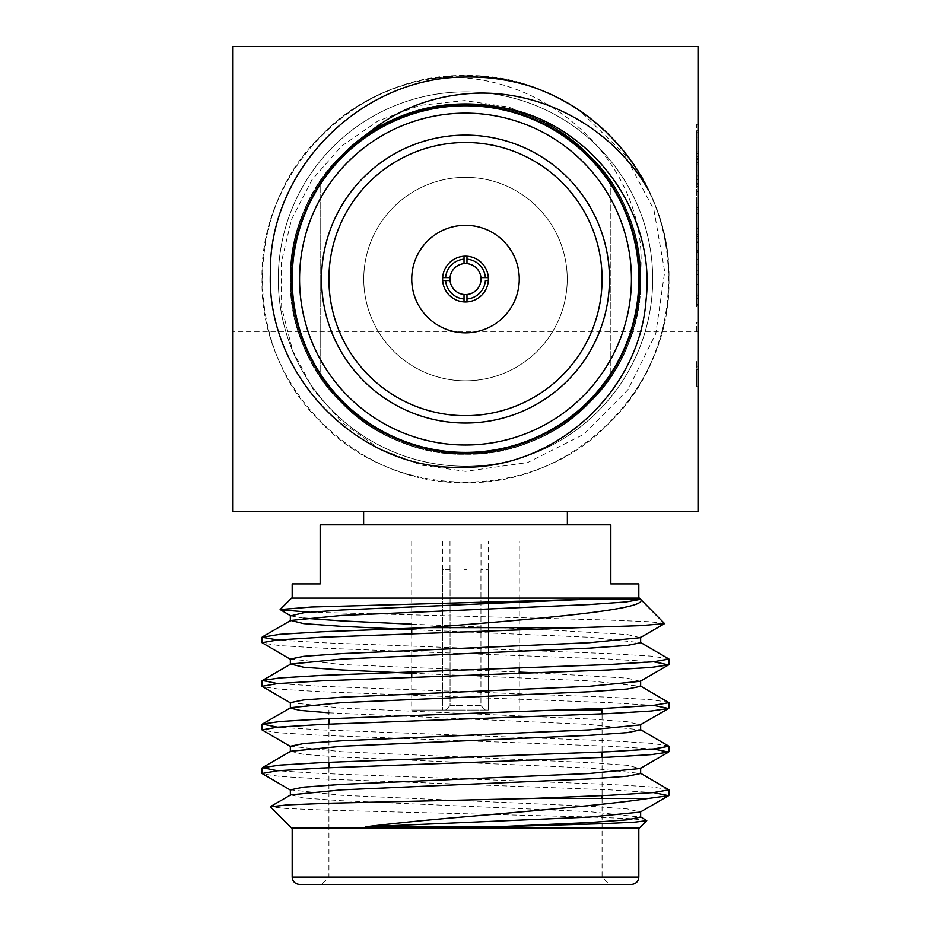 <?xml version="1.0" encoding="UTF-8"?>
<svg xmlns="http://www.w3.org/2000/svg" width="931" height="931" viewBox="0 0 931 931"><rect width="100%" height="100%" fill="white"/><g stroke="black" fill="none" stroke-linecap="round" stroke-linejoin="round"><path stroke-width="0.7" stroke-dasharray="4.66 3.49" d="M698.029 209.138L698.029 175.912L698.029 209.138L696.551 209.138L696.551 234.368L698.029 234.368M698.029 164.845L698.029 191.716L696.551 191.716L696.551 186.305L698.029 186.305L698.029 124.3L696.551 124.3L696.551 130.747L698.029 130.747L698.029 164.845L696.551 164.845L696.551 168.069L698.029 168.069L698.029 170.862L696.551 170.862L696.551 168.069L696.551 186.305L696.551 184.792L698.029 184.792M696.551 184.792L696.551 151.834L698.029 151.834L698.029 153.638L696.551 153.638L696.551 130.747L696.551 132.121L698.029 132.121M698.029 308.103L698.029 260.773L698.029 308.103L696.551 308.103L696.551 294.08L698.029 294.08M698.029 298.246L698.029 246.54L698.029 304.274L698.029 298.246L696.551 298.246L696.551 246.54L698.029 246.54M696.551 246.54L696.551 304.274L696.551 300.957L698.029 300.957L698.029 302.307L696.551 302.307L696.551 298.246M232.971 331.832L232.971 511.596L698.029 511.596L698.029 46.55L232.971 46.55L232.971 331.832L698.029 331.832M698.029 228.374L698.029 203.994L698.029 228.374L696.551 228.374L696.551 251.312L698.029 251.312M698.029 322.301L698.029 331.762L698.029 322.301L696.551 322.301L696.551 331.762L698.029 331.762L696.551 331.762L696.551 322.301L698.029 322.301M698.029 228.304L698.029 196.965L698.029 236.858L698.029 235.974L696.551 235.974L696.551 241.071L698.029 241.071L698.029 272.725L696.551 272.725L696.551 266.615L698.029 266.615L698.029 227.455L696.551 227.455L696.551 228.304L698.029 228.316L696.551 228.304L696.551 213.455L698.029 213.455M696.551 251.312L696.551 196.965L696.551 237.51L698.029 237.51L698.029 236.858L698.029 241.071M696.551 241.071L696.551 259.691L698.029 259.691L696.551 259.458L696.551 266.615L696.551 264.788L698.029 264.788M698.029 360.157L698.029 386.656L698.029 360.157L696.551 360.157L698.029 360.157M465.5 452.385A173.317 173.317 0 0 0 615.6 192.414A173.317 173.317 0 0 0 315.4 192.414A173.317 173.317 0 0 0 465.5 452.385A173.317 173.317 0 0 1 320.171 373.506L320.171 184.641A173.317 173.317 0 0 1 610.829 184.641L610.829 373.506A173.317 173.317 0 0 1 465.5 452.385M610.829 373.506A173.317 173.317 0 0 0 610.829 184.641L610.829 373.506M320.171 184.641A173.317 173.317 0 0 0 320.171 373.506L320.171 184.641M363.753 279.079A101.747 101.747 0 0 0 516.368 367.186A101.747 101.747 0 0 0 516.368 190.96A101.747 101.747 0 0 0 363.753 279.079A101.747 101.747 0 0 0 516.368 367.186A101.747 101.747 0 0 0 516.368 190.96A101.747 101.747 0 0 0 363.753 279.079M531.508 86.618C612.761 113.058 669.761 194.393 668.958 279.079C671.81 387.727 574.148 485.377 465.5 482.537C356.852 485.377 259.19 387.727 262.042 279.079C259.19 170.42 356.852 72.769 465.5 75.62C574.148 72.769 671.81 170.42 668.958 279.079C671.81 387.727 574.148 485.377 465.5 482.537C356.852 485.377 259.19 387.727 262.042 279.079C259.19 170.42 356.852 72.769 465.5 75.62C574.148 72.769 671.81 170.42 668.958 279.079C671.81 387.727 574.148 485.377 465.5 482.537C356.852 485.377 259.19 387.727 262.042 279.079C259.19 170.42 356.852 72.769 465.5 75.62C574.148 72.769 671.81 170.42 668.958 279.079C671.81 387.727 574.148 485.377 465.5 482.537C356.852 485.377 259.19 387.727 262.042 279.079C260.738 184.291 332.798 95.544 427.376 79.216C538.339 63.064 650.047 159.806 640.551 273.47C639.83 181.661 556.947 101.77 465.5 103.935C417.449 104.703 376.171 121.798 341.654 155.233C308.231 189.749 291.124 231.028 290.356 279.079C287.912 372.598 371.969 456.667 465.5 454.212C559.031 456.667 643.088 372.598 640.644 279.079C639.876 231.028 622.769 189.749 589.346 155.233C524.944 87.363 406.056 87.363 341.654 155.233C273.784 219.635 273.784 338.512 341.654 402.914C376.171 436.348 417.449 453.444 465.5 454.212C559.031 456.667 643.088 372.598 640.644 279.079C643.088 185.548 559.031 101.479 465.5 103.935C417.449 104.703 376.171 121.798 341.654 155.233C273.784 219.635 273.784 338.512 341.654 402.914C406.056 470.783 524.944 470.783 589.346 402.914C622.769 368.397 639.876 327.118 640.644 279.079C643.088 185.548 559.031 101.479 465.5 103.935C371.969 101.479 287.912 185.548 290.356 279.079C291.124 327.118 308.231 368.397 341.654 402.914C406.056 470.783 524.944 470.783 589.346 402.914C657.216 338.512 657.216 219.635 589.346 155.233C554.829 121.798 513.551 104.703 465.5 103.935C371.969 101.479 287.912 185.548 290.356 279.079C291.124 327.118 308.231 368.397 341.654 402.914C406.056 470.783 524.944 470.783 589.346 402.914C622.769 368.397 639.876 327.118 640.644 279.079C641.82 196.883 578.779 120.052 496.63 106.728M640.551 273.47A175.144 175.144 0 0 0 585.32 151.334C519.882 86.92 404.787 89.039 341.654 155.233C308.231 189.749 291.124 231.028 290.356 279.079C291.124 327.118 308.231 368.397 341.654 402.914C406.056 470.783 524.944 470.783 589.346 402.914C657.216 338.512 657.216 219.635 589.346 155.233C554.829 121.798 513.551 104.703 465.5 103.935C371.969 101.479 287.912 185.548 290.356 279.079C287.912 372.598 371.969 456.667 465.5 454.212C513.551 453.444 554.829 436.348 589.346 402.914C657.216 338.512 657.216 219.635 589.346 155.233C524.944 87.363 406.056 87.363 341.654 155.233C308.231 189.749 291.124 231.028 290.356 279.079C287.912 372.598 371.969 456.667 465.5 454.212C559.031 456.667 643.088 372.598 640.644 279.079C639.876 231.028 622.769 189.749 589.346 155.233C524.944 87.363 406.056 87.363 341.654 155.233C273.784 219.635 273.784 338.512 341.654 402.914C376.171 436.348 417.449 453.444 465.5 454.212C559.031 456.667 643.088 372.598 640.644 279.079C643.088 185.548 559.031 101.479 465.5 103.935C417.449 104.703 376.171 121.798 341.654 155.233C273.784 219.635 273.784 338.512 341.654 402.914C376.171 436.348 417.449 453.444 465.5 454.212C559.031 456.667 643.088 372.598 640.644 279.079C639.876 231.028 622.769 189.749 589.346 155.233C532.055 96.289 433.159 86.525 365.639 135.193M465.5 453.001A173.922 173.922 0 0 0 616.124 192.112A173.922 173.922 0 0 0 314.876 192.112A173.922 173.922 0 0 0 465.5 453.001M427.376 79.216A203.458 203.458 0 0 1 579.862 110.801L624.724 154.558L653.946 209.941L664.711 271.666L655.785 333.705L627.855 389.833L583.737 434.346L527.737 462.521L465.5 471.33L421.312 465.174L379.732 448.858L343.143 423.349L313.572 390.089L292.625 350.638L281.639 307.358L281.22 262.821L291.508 219.437L312.013 179.753L341.433 146.225L378.079 120.937L419.939 105.366L464.406 100.595L508.535 106.972L549.721 124.242L585.32 151.334M648.255 189.668C687.02 265.812 669.808 363.637 609.363 422.942C534.557 501.786 396.443 501.786 321.637 422.942C242.793 348.124 242.793 210.022 321.637 135.204C396.443 56.36 534.557 56.36 609.363 135.204C688.207 210.022 688.207 348.124 609.363 422.942C534.557 501.786 396.443 501.786 321.637 422.942C242.793 348.124 242.793 210.022 321.637 135.204C396.443 56.36 534.557 56.36 609.363 135.204C688.207 210.022 688.207 348.124 609.363 422.942C534.557 501.786 396.443 501.786 321.637 422.942C242.793 348.124 242.793 210.022 321.637 135.204C396.443 56.36 534.557 56.36 609.363 135.204C688.207 210.022 688.207 348.124 609.363 422.942C534.557 501.786 396.443 501.786 321.637 422.942C242.793 348.124 242.793 210.022 321.637 135.204C387.727 67.265 501.437 55.464 579.862 110.801M465.5 415.657A136.578 136.578 0 0 0 583.784 210.79A136.578 136.578 0 0 0 347.216 210.79A136.578 136.578 0 0 0 465.5 415.657M465.5 332.844A53.777 53.777 0 0 1 411.723 279.079A53.777 53.777 0 0 1 465.5 225.302A53.777 53.777 0 0 1 519.277 279.079A53.777 53.777 0 0 1 465.5 332.844M449.999 279.079A15.501 15.501 0 0 0 465.989 294.568A15.501 15.501 0 0 0 480.978 278.09A15.501 15.501 0 0 0 464.022 263.636A15.501 15.501 0 0 0 449.999 279.079M466.978 301.912L466.978 294.51M485.377 280.545L488.333 280.545M480.931 277.601L488.333 277.601M466.978 263.636L466.978 256.234M464.022 256.234A22.891 22.891 0 0 0 442.609 279.079A22.891 22.891 0 0 0 465.989 301.958A22.891 22.891 0 0 0 488.368 278.09A22.891 22.891 0 0 0 464.022 256.234L464.022 263.636M450.069 277.601L442.667 277.601M445.623 280.545L442.667 280.545M464.022 294.51L464.022 301.912M567.375 511.596L363.625 511.596L567.375 511.596M638.817 583.9L610.829 583.9L610.829 524.84L320.171 524.84L320.171 583.9L292.183 583.9M278.288 279.079A187.212 187.212 0 0 0 559.1 441.201A187.212 187.212 0 0 0 559.1 116.945A187.212 187.212 0 0 0 278.288 279.079A187.212 187.212 0 0 0 559.1 441.201A187.212 187.212 0 0 0 559.1 116.945A187.212 187.212 0 0 0 278.288 279.079M291.578 598.098L639.422 598.098M646.684 820.362L630.846 818.675L591.138 817.022L328.957 810.238L286.422 808.527L270.397 806.816M668.621 789.465L651.083 786.904L609.363 784.391L321.637 773.498L277.531 770.775M668.621 745.871L651.083 743.31L609.363 740.797L321.637 729.892L277.531 727.169M668.621 702.265L651.083 699.716L609.363 697.203L321.637 686.298L277.531 683.575M668.621 658.671L651.083 656.111L609.363 653.597L321.637 642.704L277.531 639.981M411.723 629.647L589.346 637.246L640.644 642.704M411.723 673.253L589.346 680.852L640.644 686.298M328.922 712.82L589.346 724.446L640.644 729.892M290.751 751.247L303.692 754.424L341.654 757.147L589.346 768.04L640.644 773.498M290.751 794.853L303.692 798.018L341.654 800.741L589.346 811.646L640.644 817.092M639.422 827.996L291.578 827.996M290.751 615.891L303.692 618.172M411.723 624.201L519.277 628.506M537.501 629.298L627.308 634.523L640.249 637.7M290.356 659.055L341.654 664.501L519.277 672.101M537.501 672.892L627.308 678.129L640.249 681.294M290.356 702.649L341.654 708.095L589.346 719L627.308 721.723L640.249 724.888M290.356 746.243L341.654 751.701L589.346 762.594L627.308 765.317L640.249 768.494M290.356 789.849L341.654 795.295L589.346 806.199L627.308 808.923L640.249 812.088M664.687 623.363L648.36 621.664L604.894 619.941L309.476 612.167M653.469 792.572L609.363 789.849L321.637 778.944L279.917 776.431L262.379 773.87M653.469 748.966L609.363 746.243L321.637 735.35L279.917 732.837L262.379 730.276M653.469 705.372L609.363 702.649L321.637 691.745L279.917 689.231L262.379 686.682M653.469 661.778L609.363 659.055L321.637 648.151L279.917 645.637L262.379 643.077M465.5 827.996L292.183 827.996L465.5 827.996M631.439 884.45L299.561 884.45M465.5 884.45L609.456 884.45L465.5 884.45M638.817 877.072L292.183 877.072M563.127 710.062L602.078 710.062M465.5 710.062L411.723 710.062L465.5 710.062M519.277 541.132L411.723 541.132L519.277 541.132L519.277 627.634M488.391 541.132L442.609 541.132L488.391 541.132L488.333 710.062L485.377 710.062L480.931 705.628L485.377 710.062L466.978 710.062L488.333 710.062L466.978 710.062L466.978 705.628L480.931 705.628L480.931 569.784L488.391 569.784M464.022 710.062L445.623 710.062L450.069 705.628L445.623 710.062L464.022 710.062L464.022 705.628L450.069 705.628L450.069 569.784L442.667 569.784L442.667 710.062L464.022 710.062L464.022 569.784L466.978 569.784L466.978 705.628L480.931 705.628L480.931 569.784L488.333 569.784L488.333 710.062L466.978 710.062L466.978 569.784L466.978 710.062L466.978 569.784L464.022 569.784L464.022 705.628L450.069 705.628L450.069 569.784L442.609 569.784L442.667 710.062L464.022 710.062L464.022 569.784L464.022 710.062M481.001 541.132L449.999 541.132L481.001 541.132L481.001 569.784M464.022 569.784L466.978 569.784L464.022 569.784M696.551 252.848L698.029 252.848M696.551 293.137L698.029 293.137M696.551 298.164L698.029 298.164M696.551 304.274L698.029 304.274M696.551 241.851L698.029 241.851M696.551 213.455L696.551 228.27L698.029 228.27M696.551 228.27L696.551 240.896L698.029 240.896M696.551 240.896L696.551 250.369L698.029 250.369M696.551 250.369L696.551 242.793L698.029 242.793M696.551 242.793L696.551 207.776L698.029 207.776L696.551 207.776L696.551 235.054L698.029 235.054M696.551 235.054L696.551 238.813L698.029 238.813M696.551 238.813L696.551 225.651L698.029 225.651M696.551 225.651L696.551 203.994L698.029 203.994M696.551 203.994L696.551 209.638L698.029 209.638M696.551 209.638L696.551 228.374M696.551 294.08L696.551 305.263L698.029 305.263M696.551 305.263L696.551 284.56L698.029 284.56M696.551 284.56L696.551 263.613L698.029 263.613M696.551 263.613L696.551 274.564L698.029 274.564M696.551 274.564L696.551 260.773L698.029 260.773M696.551 260.773L696.551 284.444L698.029 284.444L698.029 295.802L698.029 273.086L698.029 284.444L696.551 284.444L696.551 308.103M696.551 270.246L696.551 298.642L696.551 270.246L698.029 270.246L698.029 298.642L698.029 270.246M696.551 273.086L696.551 295.802L696.551 273.086L698.029 273.086M696.551 295.802L698.029 295.802M696.551 284.351L698.029 284.351L696.551 284.362M696.551 284.642L698.029 284.642M696.551 298.642L698.029 298.642M696.551 156.373L698.029 156.373M696.551 132.121L696.551 164.845M696.551 137.136L696.551 158.305L696.551 137.136L698.029 137.136L698.029 158.305C698.029 164.182 698.029 164.182 698.029 158.305C698.029 164.182 698.029 164.182 698.029 158.305L698.029 137.136L696.551 137.136M696.551 158.305C696.551 164.182 696.551 164.182 696.551 158.305C696.551 164.182 696.551 164.182 696.551 158.305L698.029 158.305L696.551 158.305M696.551 162.913L696.551 180.067L696.551 162.913L698.029 162.913L698.029 180.067L698.029 162.913L696.551 162.913M696.551 179.532L698.029 180.067L696.551 179.532M696.551 203.039L698.029 203.039M696.551 196.965L698.029 196.965M696.551 231.004L698.029 231.004M696.551 234.659L698.029 234.659M696.551 264.788L696.551 234.437L698.029 234.437M696.551 234.437L696.551 228.304M696.551 234.368L696.551 240.454L698.029 240.454M696.551 240.454L696.551 207.113L698.029 207.113M696.551 207.113L696.551 202.19L698.029 202.19M696.551 202.19L696.551 187.643L698.029 187.643M696.551 187.643L696.551 175.912L698.029 175.912M696.551 175.912L696.551 182.418L698.029 182.418M696.551 182.418L696.551 209.138M696.551 366.255L696.551 360.157L696.551 369.619L698.029 369.619L696.551 369.619L696.551 386.656L698.029 386.656L696.551 386.656L696.551 366.255L698.029 366.255M696.551 236.858L698.029 236.858M696.551 228.223L698.029 228.223M328.922 767.714L328.922 877.072L321.544 884.45M602.078 798.461L602.078 877.072L609.456 884.45M328.922 710.062L328.922 718.674M328.922 724.12L328.922 762.268M602.078 713.879L602.078 752.027M602.078 757.473L602.078 795.621M411.723 541.132L411.723 628.192M411.723 633.639L411.723 671.786M411.723 677.233L411.723 710.062M519.277 629.961L519.277 668.109M519.277 673.567L519.277 710.062M449.999 569.784L449.999 541.132M442.609 569.784L442.609 541.132M698.029 183.221L696.551 183.221M698.029 159.597L696.551 159.597M698.029 162.75L696.551 162.75M698.029 132.668L696.551 132.668M698.029 264.264L696.551 264.264M698.029 229.061L696.551 229.061"/><path stroke-width="1.4" d="M698.029 46.55L698.029 511.596L232.971 511.596L232.971 46.55L698.029 46.55M465.5 467.269C360.96 472.436 266.906 377.753 270.351 273.772C268.535 169.326 361.123 76.784 465.5 77.064C488.03 76.598 510.037 79.787 531.508 86.618A203.458 203.458 0 0 1 648.255 189.668C611.76 126.569 538.653 86.886 465.5 93.903C427.829 97.371 394.546 111.138 365.639 135.193A175.144 175.144 0 0 1 496.63 106.728C587.356 118.668 656.646 209.522 646.056 300.061C639.539 391.136 556.691 467.094 465.5 467.269M465.5 453.001A173.922 173.922 0 0 1 291.578 279.079A173.922 173.922 0 0 1 465.5 105.145A173.922 173.922 0 0 1 639.422 279.079A173.922 173.922 0 0 1 465.5 453.001M465.5 452.385A173.317 173.317 0 0 1 315.4 192.414A173.317 173.317 0 0 1 615.6 192.414A173.317 173.317 0 0 1 465.5 452.385A173.317 173.317 0 0 1 315.4 192.414A173.317 173.317 0 0 1 615.6 192.414A173.317 173.317 0 0 1 465.5 452.385M465.5 423.035A143.956 143.956 0 0 1 340.827 207.089A143.956 143.956 0 0 1 590.173 207.089A143.956 143.956 0 0 1 465.5 423.035M465.5 415.657A136.578 136.578 0 0 0 583.784 210.79A136.578 136.578 0 0 0 347.216 210.79A136.578 136.578 0 0 0 465.5 415.657M465.5 332.844A53.777 53.777 0 0 1 418.938 252.185A53.777 53.777 0 0 1 512.062 252.185A53.777 53.777 0 0 1 465.5 332.844M464.022 301.912L464.022 294.51A15.501 15.501 0 0 0 480.931 277.601L488.333 277.601A22.891 22.891 0 0 1 488.333 280.545L485.377 280.545A19.935 19.935 0 0 1 466.978 298.956L466.978 301.912A22.891 22.891 0 0 1 442.667 277.601L450.069 277.601A15.501 15.501 0 0 0 450.069 280.545L442.667 280.545M466.978 294.51L466.978 298.956M445.623 277.601A19.935 19.935 0 0 1 464.022 259.19L464.022 256.234A22.891 22.891 0 0 1 466.978 256.234L466.978 259.19A19.935 19.935 0 0 1 485.377 277.601M466.978 259.19L466.978 263.636A15.501 15.501 0 0 1 480.931 277.601M466.978 263.636A15.501 15.501 0 0 0 450.069 277.601M464.022 263.636L464.022 259.19M464.022 298.956A19.935 19.935 0 0 1 445.623 280.545L450.069 280.545A15.501 15.501 0 0 0 464.022 294.51M488.333 280.545A22.891 22.891 0 0 1 466.978 301.912M466.978 256.234A22.891 22.891 0 0 1 488.333 277.601M442.667 277.601A22.891 22.891 0 0 1 464.022 256.234M638.817 598.098L638.817 583.9L610.829 583.9L610.829 524.84L320.171 524.84L320.171 583.9L292.183 583.9L292.183 598.098M640.644 811.646L640.644 817.092L627.308 819.815L589.346 822.538L496.63 826.786L602.962 823.691L634.767 822.143L646.777 820.642L639.422 827.996L291.578 827.996L270.397 806.816L287.388 804.873L330.133 803.209L531.508 798.461L609.363 795.295L653.469 792.572L668.958 789.849L640.249 773.056M277.531 770.775L262.379 767.668L279.917 765.107L321.637 762.594L609.363 751.701L653.469 748.966L668.958 746.243L640.249 729.45M277.531 727.169L262.379 724.062L279.917 721.513L321.637 719L609.363 708.095L653.469 705.372L668.958 702.649L640.249 685.856M277.531 683.575L262.379 680.468L279.917 677.919L321.637 675.394L609.363 664.501L653.469 661.778L668.958 659.043L640.249 642.262M277.531 639.981L262.042 637.246L279.917 634.314L321.637 631.8L427.376 627.634C538.339 618.94 650.047 609.561 640.551 599.32L626.179 601.95L589.346 604.556L341.654 615.449L290.751 620.453L303.692 623.63L341.654 626.354L411.723 629.647M640.644 637.246L640.644 642.704L627.308 645.427L589.346 648.151L341.654 659.055L290.751 664.059L303.692 667.224L341.654 669.948L411.723 673.253M640.644 680.852L640.644 686.298L627.308 689.021L589.346 691.745L341.654 702.649L290.751 707.653L262.379 724.062M290.751 703.091L262.042 686.298L277.531 683.575L321.637 680.852L609.363 669.948L651.083 667.434L668.621 664.885L640.249 681.294L589.346 686.298L341.654 697.203L303.692 699.926L290.356 702.649L290.356 708.095L300.189 710.423L328.922 712.82M640.644 724.446L640.644 729.892L627.308 732.627L589.346 735.35L341.654 746.243L290.751 751.247L262.379 767.668M640.644 768.04L640.644 773.498L627.308 776.221L589.346 778.944L341.654 789.849L290.751 794.853L270.49 806.572M646.777 820.642L640.249 816.65M496.63 826.786L365.639 826.786C394.546 823.26 427.829 819.92 465.5 816.755C538.653 810.354 611.76 804.233 648.255 798.461L668.621 795.679L653.469 792.572M640.551 599.32L585.32 599.32L341.654 610.003L303.692 612.726L290.751 615.891L280.126 609.549L311.431 607.024L585.32 599.32M303.692 618.172L341.654 620.907L411.723 624.201M519.277 628.506L537.501 629.298M427.376 627.634L579.862 627.634L640.551 625.655L664.594 623.607L640.249 637.7L589.346 642.704L341.654 653.597L303.692 656.32L290.356 659.055L290.356 664.501M519.277 672.101L537.501 672.892M290.751 746.685L262.042 729.904L277.531 727.169L321.637 724.446L609.363 713.553L651.083 711.028L668.621 708.479L640.249 724.888L589.346 729.892L341.654 740.797L303.692 743.52L290.356 746.243L290.356 751.701M290.751 790.291L262.042 773.498L277.531 770.775L321.637 768.04L609.363 757.147L651.083 754.634L668.621 752.073L640.249 768.494L589.346 773.498L341.654 784.391L303.692 787.126L290.356 789.849L290.356 795.295M668.621 795.679L640.249 812.088L589.346 817.092L365.639 826.786M664.594 623.607L639.422 598.098L291.578 598.098L280.126 609.549M309.476 612.167L280.231 609.805M531.508 798.461L648.255 798.461M668.621 752.073L653.469 748.966M668.621 708.479L653.469 705.372M668.621 664.885L653.469 661.778M290.751 659.497L262.042 642.704L277.531 639.981L321.637 637.246L579.862 627.634M299.561 884.45L631.439 884.45C635.954 883.973 638.422 881.506 638.817 877.072L292.183 877.072C292.578 881.506 295.046 883.973 299.561 884.45M602.078 713.879L602.078 710.062L563.127 710.062M465.5 445.006A165.939 165.939 0 0 1 321.8 196.104A165.939 165.939 0 0 1 609.2 196.104A165.939 165.939 0 0 1 465.5 445.006M567.375 524.84L567.375 511.596M363.625 524.84L363.625 511.596M262.379 680.468L290.751 664.059M262.379 636.874L290.751 620.453M290.356 620.907L290.356 615.449M262.042 637.258L262.042 642.693M262.042 680.852L262.042 686.298M262.042 724.446L262.042 729.892M262.042 768.052L262.042 773.498M668.958 659.055L668.958 664.501M668.958 702.649L668.958 708.095M668.958 746.255L668.958 751.689M668.958 789.849L668.958 795.295M292.183 827.996L292.183 877.072M638.817 827.996L638.817 877.072M328.922 718.674L328.922 724.12M328.922 762.268L328.922 767.714M602.078 752.027L602.078 757.473M602.078 795.621L602.078 798.461M411.723 628.192L411.723 633.639M411.723 671.786L411.723 677.233M519.277 627.634L519.277 629.961M519.277 668.109L519.277 673.567"/></g></svg>
